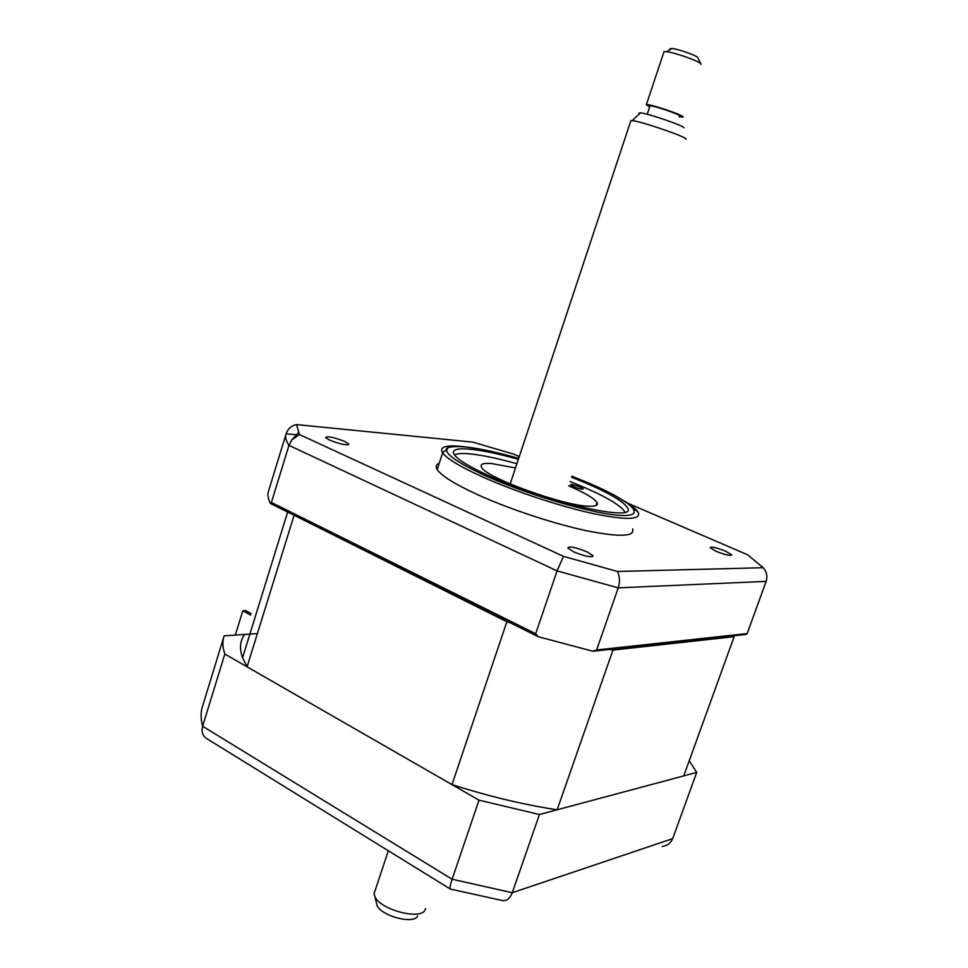 <?xml version="1.0" encoding="UTF-8"?>
<svg xmlns="http://www.w3.org/2000/svg" width="968" height="968" viewBox="0 0 968 968"><rect width="100%" height="100%" fill="white"/><g stroke="black" fill="none" stroke-linecap="round" stroke-linejoin="round"><path stroke-width="1.45" d="M251.099 613.543L245.775 610.614L242.823 610.76L235.333 635.068M250.627 615.055L242.823 610.76M257.391 633.592L224.153 635.819C222.301 641.167 222.519 647.241 224.83 654.041L479.027 800.161L539.43 814.536L512.254 892.726C510.172 898.038 507.184 900.712 503.263 900.748L450.374 889.072C449.588 888.455 450.156 885.163 452.104 879.222L512.254 892.726L672.663 838.651C670.739 843.201 667.267 845.778 662.233 846.395M224.83 654.041L202.627 726.254C201.247 731.832 202.614 735.946 206.728 738.608L450.374 889.072M479.027 800.161L452.104 879.222L202.627 726.254C200.582 718.716 200.606 711.891 202.699 705.793L223.705 637.283M539.43 814.536L696.73 772.416L672.663 838.651M696.73 772.416L689.216 760.763M725.722 551.216C716.489 547.598 711.274 546.412 710.088 547.658L716.054 551.264C725.31 554.906 730.55 556.104 731.747 554.87L725.722 551.216M586.995 551.821C575.44 547.222 569.039 545.976 567.829 548.069L573.709 551.869C585.313 556.491 591.738 557.762 592.985 555.68L586.995 551.821M344.693 441.444C333.44 437.125 327.099 435.854 325.671 437.657L329.58 440.101C340.881 444.433 347.258 445.716 348.686 443.925L344.693 441.444M439.266 463.249C436.024 464.483 435.346 466.588 437.209 469.589C441.493 475.893 455.081 484.315 477.998 494.842C509.204 508.986 553.394 523.627 585.955 530.609C619.641 537.337 635.19 536.732 632.588 528.831M461.748 446.49C446.006 444.893 439.532 446.853 442.328 452.358L442.63 452.83C447.022 458.868 460.707 467.072 483.722 477.442C515.061 491.405 559.335 506.07 591.871 513.294C625.534 520.288 640.997 520.022 638.251 512.508L638.009 512.06C636.218 509.18 631.923 505.659 625.134 501.484M518.001 459.255C477.756 447.797 447.373 445.05 454.343 454.766C458.215 460.127 470.436 467.423 490.994 476.667C549.812 503.348 639.279 522.853 627.325 507.571C623.332 501.46 609.562 493.317 586.039 483.129L571.58 477.212M628.063 503.348L747.538 554.737L763.195 567.708L617.451 571.471L563.473 556.37L299.402 434.523L291.767 440.016L288.96 445.353L271.415 502.452L270.411 503.481C268.051 498.871 267.386 494.866 268.426 491.429L285.85 434.68M271.415 502.452L535.679 633.725L557.072 570.89L288.96 445.353C285.875 440.779 284.931 436.931 286.104 433.809L296.147 434.729M596.639 649.976L747.175 633.58L745.917 634.451L592.852 651.246L596.639 649.976L618.237 587.854L557.072 570.89L563.473 556.37M747.175 633.58L766.136 581.381C767.685 576.371 766.704 571.81 763.195 567.708M592.682 556.588L592.985 555.68M592.852 651.246L538.293 636.738L535.679 633.725M270.411 503.481L538.293 636.738M299.402 434.523L296.559 424.601L472.662 442.098L513.645 454.137L518.945 456.412M296.559 424.601C291.416 425.618 287.944 428.691 286.104 433.809M617.451 571.471C619.822 576.396 620.089 581.865 618.237 587.854L766.136 581.381M571.374 484.484C576.589 485.44 580.558 486.904 583.268 488.852L582.361 489.227C577.158 488.271 573.189 486.819 570.442 484.859L571.374 484.484M516.549 463.636C497.237 458.251 481.483 454.984 469.298 453.823C461.821 453.169 456.896 453.556 454.488 454.984M568.664 485.827C584.817 492.797 594.279 498.375 597.038 502.561C598.418 505.236 595.731 506.445 588.992 506.204C564.138 506.058 485.658 477.563 481.604 467.375C479.765 464.18 483.068 462.898 491.478 463.539L515.133 467.883M624.892 512.108L624.493 511.298C618.746 503.626 600.608 493.716 570.104 481.58M733.744 635.782L734.155 636.654L683.747 775.888L557.144 809.793C524.087 804.795 489.034 796.41 451.995 784.625L506.857 621.759L293.038 514.734M451.995 784.625L247.082 666.843L293.933 515.787M557.144 809.793L612.938 650.097L609.622 649.407M510.632 622.981L506.857 621.759M734.155 636.654L612.938 650.097M247.082 666.843L242.569 657.756C239.29 648.56 239.979 640.792 244.638 634.451L249.889 634.1M417.547 915.946C414.401 924.682 381.767 916.345 377.084 905.552L376.31 902.345M375.306 889.919L374.011 893.827L374.955 896.791C380.726 910.077 421.395 920.483 425.134 909.726L425.533 908.601M686.046 139.223L686.046 139.102C687.026 137.081 641.445 121.399 632.237 120.601L630.688 121.254M639.509 113.728L638.892 113.171L640.441 112.857C647.991 113.389 684.618 126.022 683.892 127.824M649.855 106.323L650.012 105.875C652.71 105.185 679.851 114.333 679.451 115.797L679.415 115.93M700.917 64.457L700.832 63.864C699.453 61.238 674.817 52.502 666.504 51.703L664.012 51.679L663.745 52.466M649.419 106.964L646.37 104.592C649.746 103.733 683.735 115.204 683.178 117.007L679.112 116.801M669.856 48.836L672.082 48.485C678.35 49.053 696.742 55.587 697.807 57.608L697.94 57.874M442.328 452.358L445.341 451.003L446.732 448.39C448.668 446.877 454.028 446.272 462.825 446.575C477.853 448.414 496.354 452.31 518.328 458.263C482.463 448.257 459.255 444.663 448.704 447.47C441.589 451.729 454.294 461.373 486.844 476.377C530.416 495.858 596.82 514.903 622.097 515.472C648.064 516.355 630.204 500.722 589.452 483.359L571.906 476.232M638.009 512.06L629.708 504.751L613.603 494.745L589.512 483.371L571.919 476.22M437.209 469.589L442.63 452.83M348.419 444.748L348.686 443.925M291.767 440.016L298.325 432.829M596.034 505.502L597.038 502.561M242.569 657.756L287.653 512.048M377.084 905.552L374.955 896.791M630.93 120.528L510.184 483.964M388.325 850.751L374.011 893.827M640.441 112.857L632.237 120.601M647.205 114.272L650.012 105.875M664.012 51.679L646.37 104.592M672.082 48.485L666.504 51.703M697.807 57.608L700.832 63.864"/></g></svg>
